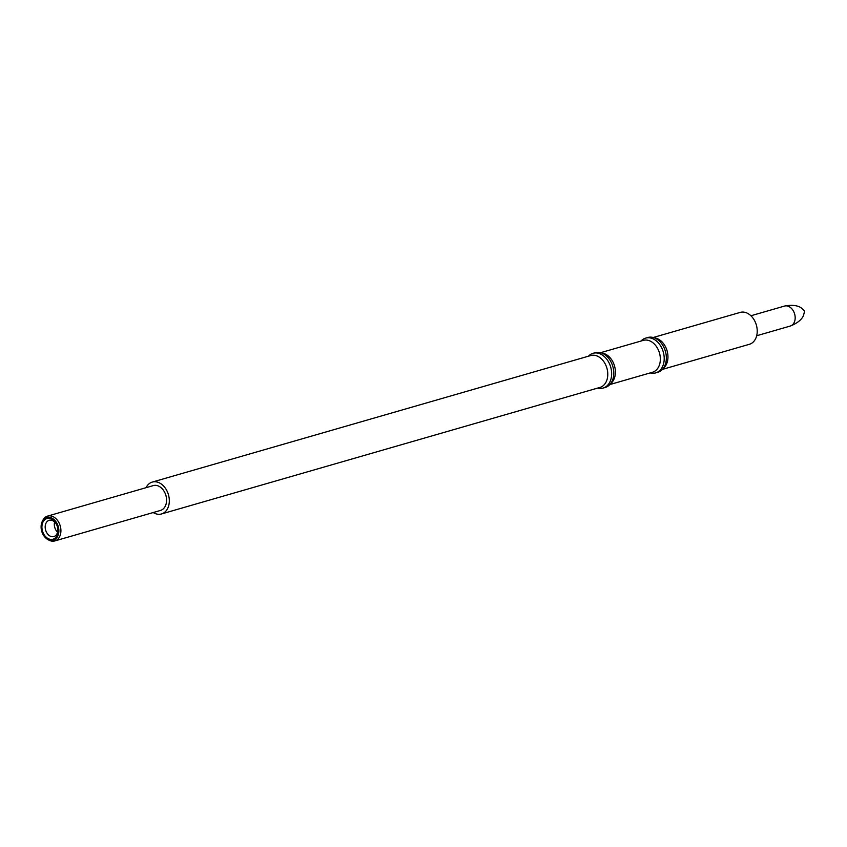 <?xml version="1.0" encoding="UTF-8"?>
<svg xmlns="http://www.w3.org/2000/svg" width="847" height="847" viewBox="0 0 847 847"><rect width="100%" height="100%" fill="white"/><g stroke="black" fill="none" stroke-linecap="round" stroke-linejoin="round"><path stroke-width="1.27" d="M653.217 337.508L740.193 312.405A16.591 12.038 73.9 0 1 755.418 322.4A16.591 12.038 73.9 0 1 749.394 344.295L662.418 369.387M640.988 341.034L641.168 340.854A18.105 13.129 73.9 0 1 645.615 338.133L647.754 337.519A18.105 13.129 73.9 0 1 652.973 337.445L655.705 338.112A16.591 12.038 73.9 0 1 666.144 348.159A16.591 12.038 73.9 0 1 664.196 367.556L662.248 369.567A18.105 13.129 73.9 0 1 657.791 372.299L655.652 372.913A18.105 13.129 73.9 0 1 650.432 372.976L650.189 372.924M652.973 337.445A18.105 13.129 73.9 0 1 664.376 348.413A18.105 13.129 73.9 0 1 662.248 369.567M645.615 338.133A18.105 13.129 73.9 0 1 662.238 349.028A18.105 13.129 73.9 0 1 655.652 372.913M600.661 352.68L643.297 340.378A16.591 12.038 73.9 0 1 658.532 350.362A16.591 12.038 73.9 0 1 652.497 372.257L609.861 384.559M588.432 356.206L588.601 356.026A18.105 13.129 73.9 0 1 593.059 353.305L595.197 352.68A18.105 13.129 73.9 0 1 600.417 352.617L603.138 353.284A16.591 12.038 73.9 0 1 613.588 363.331A16.591 12.038 73.9 0 1 611.64 382.728L609.681 384.739A18.105 13.129 73.9 0 1 605.234 387.471L603.096 388.085A18.105 13.129 73.9 0 1 597.876 388.148L597.633 388.095M600.417 352.617A18.105 13.129 73.9 0 1 611.809 363.585A18.105 13.129 73.9 0 1 609.681 384.739M593.059 353.305A18.105 13.129 73.9 0 1 609.671 364.199A18.105 13.129 73.9 0 1 603.096 388.085M146.044 487.692A16.591 12.038 73.9 0 1 152.28 482.081L590.73 355.539A16.591 12.038 73.9 0 1 605.965 365.533A16.591 12.038 73.9 0 1 599.93 387.428L161.481 513.96A16.591 12.038 73.9 0 1 153.212 512.53M152.28 482.081A16.591 12.038 73.9 0 1 167.505 492.065A16.591 12.038 73.9 0 1 161.481 513.96M42.35 521.276L42.89 520.238A12.927 9.381 73.9 0 1 47.633 516.088L153.286 485.596A12.927 9.381 73.9 0 1 165.165 493.378A12.927 9.381 73.9 0 1 160.464 510.445L54.801 540.937A12.927 9.381 73.9 0 1 48.586 539.952L47.57 539.359A11.847 8.597 73.9 0 1 42.392 533.123A11.847 8.597 73.9 0 1 42.35 521.276A11.847 8.597 73.9 0 1 57.575 524.621A11.847 8.597 73.9 0 1 57.056 537.39A11.847 8.597 73.9 0 1 47.57 539.359M47.633 516.088A12.927 9.381 73.9 0 1 59.502 523.87A12.927 9.381 73.9 0 1 54.801 540.937M56.887 525.002A10.778 7.814 73.9 0 1 54.176 538.713A10.778 7.814 73.9 0 1 43.081 532.731A10.778 7.814 73.9 0 1 45.78 519.02A10.778 7.814 73.9 0 1 56.887 525.002M56.94 525.394A8.459 6.13 73.9 0 1 53.859 536.553A8.459 6.13 73.9 0 1 46.098 531.461A8.459 6.13 73.9 0 1 49.168 520.302A8.459 6.13 73.9 0 1 56.94 525.394M57.575 532.223A8.459 6.13 73.9 0 1 55.246 528.814A8.459 6.13 73.9 0 1 54.61 521.985M750.918 315.762L784.491 306.074A10.397 7.538 73.9 0 1 784.513 306.063A10.397 7.538 73.9 0 1 794.041 312.331A10.397 7.538 73.9 0 1 790.283 326.042A10.397 7.538 73.9 0 1 790.262 326.053L756.689 335.74M784.513 306.063C796.932 303.692 801.283 308.096 801.156 307.842L804.65 311.061L803.422 315.677C803.39 315.391 802.056 321.437 790.283 326.042"/></g></svg>
